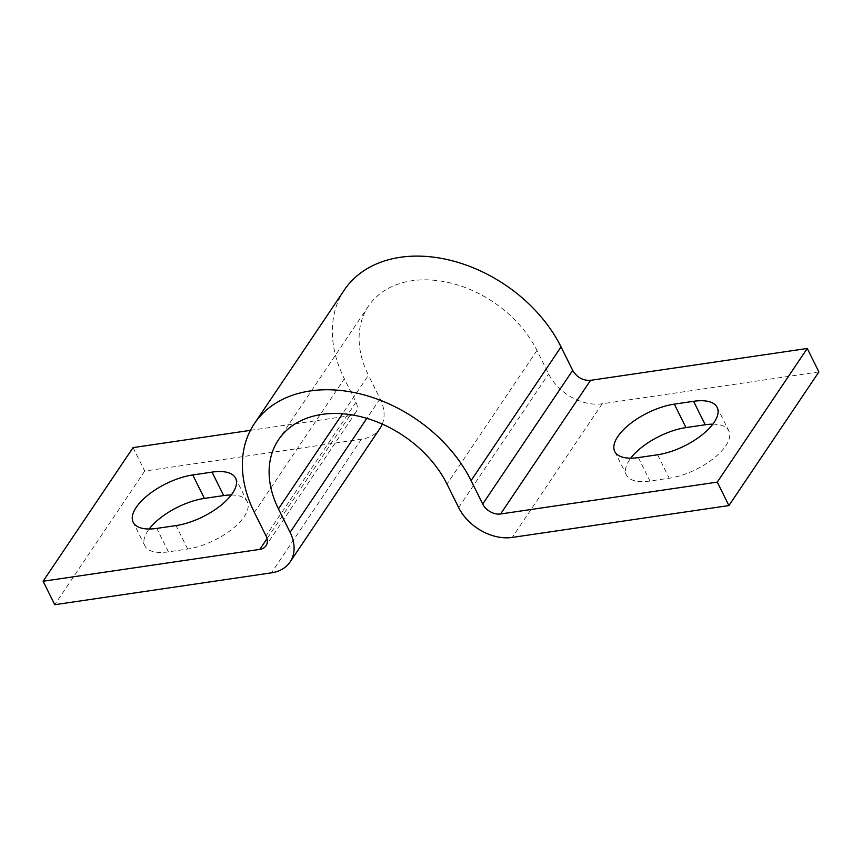 <?xml version="1.0" encoding="UTF-8"?>
<svg xmlns="http://www.w3.org/2000/svg" width="862" height="862" viewBox="0 0 862 862"><rect width="100%" height="100%" fill="white"/><g stroke="black" fill="none" stroke-linecap="round" stroke-linejoin="round"><path stroke-width="0.65" stroke-dasharray="4.31 3.23" d="M712.82 424.169A46.419 19.988 153.6 0 1 728.81 430.849A46.419 19.988 153.6 0 1 713.714 458.325A46.419 19.988 153.6 0 1 669.235 478.216L649.98 481.05A46.419 19.988 153.6 0 1 626.394 474.962A46.419 19.988 153.6 0 1 630.736 458.196M818.9 371.921L602.193 403.793A43.52 31.334 33.9 0 1 548.62 373.914L536.972 350.457A101.554 73.108 -146.1 0 0 411.95 280.753A101.554 73.108 -146.1 0 0 368.462 306.139A101.554 73.108 -146.1 0 0 368.43 375.239L342.505 413.749M382.297 424.082A43.52 31.334 -146.1 0 0 380.067 398.697L368.43 375.239M133.071 447.604L144.719 471.061L361.415 439.2A43.52 31.334 -146.1 0 0 380.056 428.317M250.411 430.353L349.778 415.743A14.503 10.441 -146.1 0 0 355.984 412.111A14.503 10.441 -146.1 0 0 355.995 402.242L344.347 378.784L254.376 512.427M344.391 289.934A130.561 93.99 -146.1 0 0 344.347 378.784M144.719 471.061L54.748 604.704M231.264 494.982A46.419 19.988 153.6 0 1 247.254 501.662A46.419 19.988 153.6 0 1 232.147 529.139A46.419 19.988 153.6 0 1 187.679 549.029L168.413 551.863A46.419 19.988 153.6 0 1 144.827 545.775A46.419 19.988 153.6 0 1 149.18 528.999M657.598 454.77L669.235 478.216M602.193 403.793L512.222 537.435M638.333 457.593L649.98 481.05M458.638 507.556L548.62 373.914M355.995 402.242L266.024 535.884M349.778 415.743L267.037 538.631M361.415 439.2L271.444 572.842M380.067 398.697L366.846 418.35M536.972 350.457L447.001 484.099M187.679 549.029L176.031 525.572M168.413 551.863L156.776 528.406M717.173 407.392L728.81 430.849M614.746 451.505L626.394 474.962M355.984 412.111L266.013 545.754M368.462 306.139L278.491 439.782M247.254 501.662L235.606 478.205M144.827 545.775L133.19 522.318"/><path stroke-width="1.29" d="M693.587 401.304A46.419 19.988 153.6 0 1 717.173 407.392A46.419 19.988 153.6 0 1 702.067 434.868A46.419 19.988 153.6 0 1 657.598 454.77L638.333 457.593A46.419 19.988 153.6 0 1 614.746 451.505A46.419 19.988 153.6 0 1 629.853 424.039A46.419 19.988 153.6 0 1 674.321 404.138L693.587 401.304L705.224 424.761A46.419 19.988 153.6 0 1 712.82 424.169M630.736 458.196A46.419 19.988 153.6 0 1 685.969 427.595L705.224 424.761M728.929 505.563L717.281 482.117L807.252 348.463L818.9 371.921L728.929 505.563L512.222 537.435A43.52 31.334 -146.1 0 1 458.638 507.556L447.001 484.099A101.554 73.108 -146.1 0 0 321.968 414.396A101.554 73.108 -146.1 0 0 278.491 439.782A101.554 73.108 -146.1 0 0 278.448 508.882L290.095 532.339A43.52 31.334 -146.1 0 1 290.085 561.959A43.52 31.334 -146.1 0 1 271.444 572.842L54.748 604.704L43.1 581.247L259.807 549.385A14.503 10.441 -146.1 0 0 266.013 545.754A14.503 10.441 -146.1 0 0 266.024 535.884L254.376 512.427A130.561 93.99 -146.1 0 1 254.419 423.576A130.561 93.99 -146.1 0 1 310.331 390.939A130.561 93.99 -146.1 0 1 471.072 480.565L482.72 504.022A14.503 10.441 -146.1 0 0 500.585 513.978L590.556 380.336C582.906 380.713 576.947 377.394 572.691 370.38L561.054 346.923A130.561 93.99 -146.1 0 0 400.302 257.296A130.561 93.99 -146.1 0 0 344.391 289.934L254.419 423.576M717.281 482.117L500.585 513.978M807.252 348.463L590.556 380.336M290.085 561.959L380.056 428.317A43.52 31.334 -146.1 0 0 382.297 424.082M43.1 581.247L133.071 447.604L250.411 430.353M192.765 474.951L212.02 472.117A46.419 19.988 153.6 0 1 235.606 478.205A46.419 19.988 153.6 0 1 220.51 505.682A46.419 19.988 153.6 0 1 176.031 525.572L156.776 528.406A46.419 19.988 153.6 0 1 133.19 522.318A46.419 19.988 153.6 0 1 148.286 494.842A46.419 19.988 153.6 0 1 192.765 474.951L204.402 498.408L223.667 495.575A46.419 19.988 153.6 0 1 231.264 494.982M149.18 528.999A46.419 19.988 153.6 0 1 204.402 498.408M674.321 404.138L685.969 427.595M482.72 504.022L572.691 370.38M561.054 346.923L471.072 480.565M267.037 538.631L259.807 549.385M366.846 418.35L290.095 532.339M342.505 413.749L278.448 508.882M223.667 495.575L212.02 472.117"/></g></svg>
